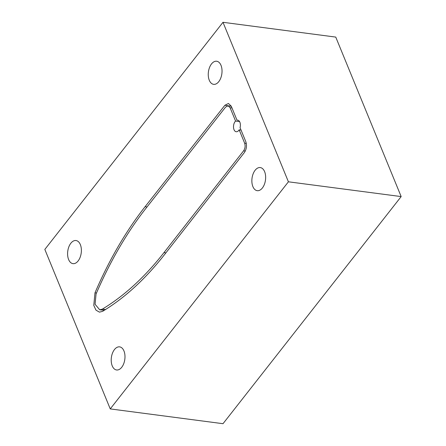 <?xml version="1.0" encoding="UTF-8"?>
<svg xmlns="http://www.w3.org/2000/svg" width="446" height="446" viewBox="0 0 446 446"><rect width="100%" height="100%" fill="white"/><g stroke="black" fill="none" stroke-linecap="round" stroke-linejoin="round"><path stroke-width="0.67" d="M121.73 367.281A11.657 6.785 -82.5 0 0 124.897 354.86A11.657 6.785 -82.5 0 0 119.612 346.865A11.657 6.785 -82.5 0 0 114.466 349.558A11.657 6.785 -82.5 0 0 111.299 361.979A11.657 6.785 -82.5 0 0 116.584 369.979A11.657 6.785 -82.5 0 0 121.73 367.281M78.122 260.949A11.657 6.785 -82.5 0 0 81.289 248.528A11.657 6.785 -82.5 0 0 76.004 240.533A11.657 6.785 -82.5 0 0 70.853 243.226A11.657 6.785 -82.5 0 0 67.686 255.647A11.657 6.785 -82.5 0 0 72.971 263.647A11.657 6.785 -82.5 0 0 78.122 260.949M218.774 81.651A11.657 6.785 -82.5 0 0 221.941 69.23A11.657 6.785 -82.5 0 0 216.656 61.236A11.657 6.785 -82.5 0 0 211.51 63.929A11.657 6.785 -82.5 0 0 208.343 76.35A11.657 6.785 -82.5 0 0 213.628 84.344A11.657 6.785 -82.5 0 0 218.774 81.651M262.387 187.983A11.657 6.785 -82.5 0 0 265.554 175.562A11.657 6.785 -82.5 0 0 260.269 167.568A11.657 6.785 -82.5 0 0 255.118 170.26A11.657 6.785 -82.5 0 0 251.951 182.682A11.657 6.785 -82.5 0 0 257.236 190.682A11.657 6.785 -82.5 0 0 262.387 187.983M231.29 106.265L224.895 105.267L228.436 103.478L231.268 106.209L237.01 120.208A5.826 3.395 97.5 0 1 237.707 120.18A5.826 3.395 97.5 0 1 240.06 127.656L245.802 141.655C247.051 145.569 246.554 149.22 244.313 152.616L164.691 254.415C145.463 278.951 124.757 297.922 102.586 311.341L99.452 312.139L95.979 310.154L93.777 305.393L94.987 292.816L96.475 293.033M224.895 105.267L145.112 206.682C125.822 231.262 109.114 259.973 94.987 292.816M222.994 22.3L288.411 181.801L110.246 408.91L44.834 249.414L222.994 22.3L335.754 37.09L401.166 196.586L288.411 181.801M401.166 196.586L223.006 423.7L110.246 408.91M239.608 121.658L235.566 121.044A5.826 3.395 97.5 0 0 235.131 121.524A5.826 3.395 97.5 0 0 233.548 127.734A5.826 3.395 97.5 0 0 236.19 131.737A5.826 3.395 97.5 0 0 238.766 130.388A5.826 3.395 97.5 0 0 239.162 129.814L244.631 143.149C245.506 145.898 245.161 148.462 243.583 150.848L245.289 151.027M232.004 108.004L230.091 107.703L235.566 121.044M230.091 107.703L228.107 105.786L225.62 107.046L145.836 208.455C126.681 232.862 110.095 261.373 96.063 293.981L95.076 304.289L99.726 309.819L102.296 309.167C124.317 295.843 144.872 277.005 163.961 252.642L243.583 150.848M239.162 129.814L241.069 130.12M145.112 206.682L147.002 206.977M246.309 143.411L244.631 143.149M163.961 252.642L165.912 252.849M102.296 309.167L105.596 309.485M228.107 105.786L231.312 106.321M99.726 309.819L104.37 310.249"/></g></svg>
